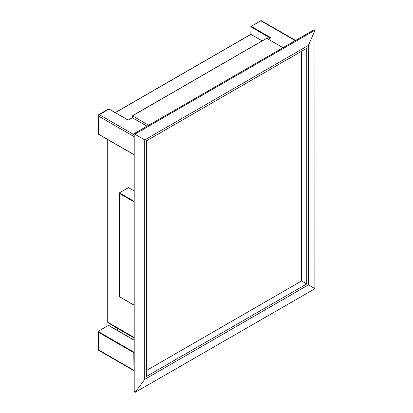 <?xml version="1.0" encoding="UTF-8"?>
<svg xmlns="http://www.w3.org/2000/svg" width="413" height="413" viewBox="0 0 413 413"><rect width="100%" height="100%" fill="white"/><g stroke="black" fill="none" stroke-linecap="round" stroke-linejoin="round"><path stroke-width="0.62" d="M270.226 38.104L250.928 26.799L250.928 34.367L262.167 40.851M146.372 370.575L301.598 280.954L306.756 283.927L306.756 48.269L146.372 140.864L146.372 376.527L306.756 283.927M134.003 337.385L107.246 321.933A177.254 102.336 120 0 0 113.446 326.058L134.003 337.927M134.003 201.281L119.409 192.85L119.409 193.423L119.409 192.85L128.438 187.641L134.003 190.852M148.68 125.247L132.434 115.872L266.762 38.316L266.266 38.605L266.762 38.316L283.008 47.696M314.856 288.604L315 31.13L314.856 30.65L313.353 30.175A1.167 0.671 -60 0 1 313.932 30.118L314.856 30.65L308.403 45.409L144.72 139.914L144.72 379.382L135.165 392.35L314.174 289.167L314.856 288.604L308.403 284.882L308.403 45.409M134.829 135.149L134.003 134.674A1.167 0.671 -60 0 1 134.829 133.249L135.65 133.724L134.829 135.149L134.829 391.761L135.165 392.35L134.246 391.818A1.167 0.671 -60 0 1 134.003 391.281L134.829 391.761M134.003 134.674L134.003 391.281M135.165 134.395L144.72 139.914M134.829 133.249L313.353 30.175M135.65 133.724L314.174 30.655M134.003 352.248L133.797 352.65L98.34 332.181L98.537 349.883L133.993 370.353L133.797 352.65M134.003 136.429A1.167 0.671 120 0 0 133.993 136.574L134.003 154.668M132.434 115.872L132.434 117.772L147.028 126.202M134.003 201.849L119.409 193.423L119.409 296.637L134.003 305.062M107.246 321.541L107.246 139.289M301.598 280.954L301.598 51.243M144.72 379.382L308.403 284.882M250.928 34.367L115.346 112.646M134.003 340.152L108.438 325.392L98.588 331.081L98.588 331.747L134.003 352.191M133.993 136.574L98.537 116.105L98.34 134.029L133.797 154.498M109.264 109.254L109.017 109.109A1.167 0.671 -120 0 0 108.433 109.053L98.774 114.628A1.167 1.167 0 0 0 98.191 115.625A1.167 0.666 -179.4 0 0 98.537 116.105A1.167 0.671 -60 0 1 99.357 114.685L109.017 109.109L127.736 119.915A0.702 0.403 0 0 0 128.727 119.915L128.479 120.007M98.774 114.628A1.167 0.671 60 0 1 99.357 114.685L134.003 134.69M132.434 117.772L128.727 119.915M295.218 40.644L260.835 20.795L251.176 26.37L270.474 37.511L270.324 38.053M268.409 39.271L270.474 38.079A0.702 0.403 0 0 0 270.474 37.511M98.588 331.747L98.34 332.181L98 331.706L98.191 349.408A1.167 0.681 -0.6 0 0 98.537 349.883A1.167 0.671 -60 0 0 98.774 350.405L134.003 370.74M98.191 115.625L98 133.549L98.588 134.173M115.242 112.584L250.825 34.305L251.001 26.349A0.351 0.351 0 0 0 250.825 26.654L260.66 20.774L261.419 20.733A1.167 0.671 120 0 0 260.835 20.795L260.588 20.934M134.235 133.874L134.148 134.008A0.351 0.351 0 0 1 134.323 133.704L134.251 133.853M118.407 328.924L116.58 329.977M134.003 340.033L108.614 325.377A0.351 0.351 0 0 0 108.263 325.377L108.686 325.537M98.588 331.081L108.191 325.537M98 331.706L98.34 331.226M98.191 349.408A1.167 1.167 0 0 0 98.774 350.405M261.419 20.733L295.563 40.448M270.329 38.079L268.311 39.209M108.433 109.053L109.192 109.094L127.911 119.899L128.551 119.899L132.33 117.715L132.33 115.81L266.514 38.342M119.305 193.077L119.305 296.699L134.003 305.181M133.869 154.663L98.413 134.189L98 133.549M118.304 328.862L116.481 329.92M107.22 321.918L113.446 326.058M107.143 321.763L107.143 139.227"/></g></svg>

